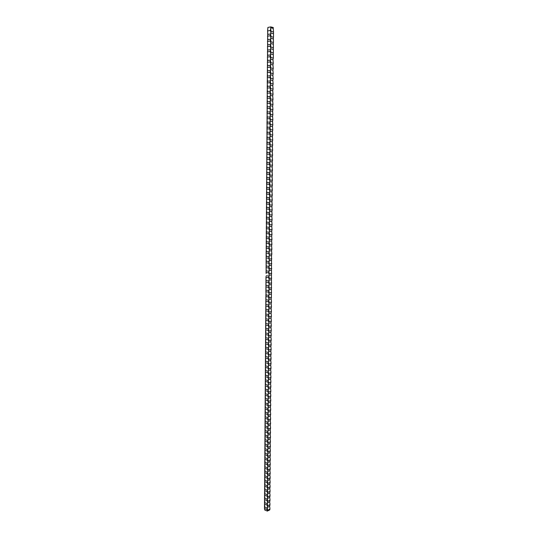 <?xml version="1.0" encoding="UTF-8"?>
<svg xmlns="http://www.w3.org/2000/svg" width="538" height="538" viewBox="0 0 538 538"><rect width="100%" height="100%" fill="white"/><g stroke="black" fill="none" stroke-linecap="round" stroke-linejoin="round"><path stroke-width="0.81" d="M269.437 254.198L271.858 253.956L271.529 255.611L269.215 255.846L269.155 251.885L268.825 253.378L269.235 254.904M271.421 295.517L271.529 255.611M266.424 251.549L266.256 249.249L266.135 252.335L266.424 251.549L269.155 251.885M266.135 252.335L266.135 253.142L268.825 253.378M266.115 273.512L266.135 253.142M266.108 257.191L266.391 256.404L269.128 256.66L268.792 258.247L269.202 259.773L269.121 256.76M266.102 257.998L268.792 258.247M271.495 260.459L269.182 260.715L269.202 259.773M271.825 258.812L269.404 259.067M266.223 254.111L266.391 256.404M266.075 262.04L266.364 261.26L269.094 261.522L268.758 263.116L269.168 264.635L269.087 261.629M266.068 262.847L268.758 263.116M271.455 265.301L269.148 265.577L269.168 264.635M271.791 263.654L269.37 263.929M266.189 258.96L266.364 261.26M266.041 267.689L268.724 267.964L269.061 266.384L266.33 266.102L266.041 266.882M268.724 267.964L269.135 269.491L269.33 268.785L269.054 266.485M271.421 270.137L269.114 270.426L269.135 269.491M271.751 268.489L269.33 268.785M266.162 263.808L266.33 266.102M266.128 268.644L266.297 270.937L269.027 271.233L268.691 272.813L269.101 274.333L269.02 271.34M266.014 271.71L266.297 270.937M266.007 272.517L268.691 272.813M271.387 274.965L269.081 275.268L269.101 274.333M271.717 273.317L269.296 273.627M265.98 276.539L265.974 277.339L268.657 277.655L268.987 276.075L266.263 275.765M268.657 277.655L269.067 279.168L269.262 278.469L268.987 276.182M271.347 279.78L269.047 280.11L269.067 279.168M271.677 278.133L269.262 278.469M266.088 278.341L265.947 281.354L265.974 277.339M265.947 281.354L265.947 282.154L268.623 282.484L268.953 280.91L266.236 280.587M268.623 282.484L269.034 284.003L269.229 283.297L268.953 281.018M271.313 284.595L269.013 284.932L269.034 284.003M271.643 282.948L269.229 283.297M266.061 283.163L265.92 286.162L265.947 282.154M265.92 286.162L265.913 286.962L268.59 287.305L268.919 285.739L266.202 285.396M268.59 287.305L269 288.819L269.195 288.119L268.919 285.839M271.28 289.397L268.98 289.753L269 288.819M271.609 287.749L269.195 288.119M266.034 287.985L265.886 290.964L265.913 286.962M265.886 290.964L265.88 291.757L268.556 292.121L268.886 290.554L266.169 290.197M268.556 292.121L268.966 293.634L269.161 292.928L268.886 290.661M271.239 294.192L268.946 294.568L268.966 293.634M271.569 292.544L269.161 292.928M271.434 295.55L271.206 298.98L268.913 299.37L268.523 296.922L268.852 295.369L266.142 294.992L265.853 296.552L268.523 296.922M266.142 294.992L265.88 291.757M265.859 295.752L266.014 292.806M271.535 297.332L269.128 297.736L268.933 298.435M269.128 297.736L268.852 295.47M271.381 300.285L271.206 298.98M265.994 297.622L265.826 300.54L265.853 296.552M265.826 300.54L265.819 301.334L268.489 301.724L268.818 300.17L266.108 299.78M268.489 301.724L268.899 303.237L269.094 302.531L268.818 300.271M269.094 302.531L271.502 302.107L271.172 303.755L268.879 304.165L268.899 303.237M271.334 305.046L271.172 303.755M265.98 302.43L265.792 305.315L265.819 301.334M265.792 305.315L265.792 306.109L268.455 306.512L268.785 304.965L266.075 304.562M268.455 306.512L268.865 308.025L269.061 307.319L268.785 305.066M269.061 307.319L271.461 306.882L271.139 308.523L268.845 308.953L268.865 308.025M271.293 309.794L271.139 308.523M265.96 307.232L265.765 310.083L265.792 306.109M265.765 310.083L265.759 310.877L268.422 311.294L268.751 309.747L266.048 309.33M268.422 311.294L268.832 312.807L269.027 312.101L268.751 309.848M269.027 312.101L271.428 311.643L271.098 313.291L268.812 313.728L268.832 312.807M271.253 314.535L271.098 313.291M265.94 312.027L265.732 314.838L265.759 310.877M265.732 314.838L265.725 315.631L268.388 316.062L268.718 314.528L266.014 314.091M268.388 316.062L268.798 317.575L268.993 316.869L268.718 314.629M268.993 316.869L271.394 316.398L271.065 318.045L268.778 318.503L268.798 317.575M271.206 319.263L271.065 318.045M265.92 316.815L265.705 319.592L265.725 315.631M265.705 319.592L265.698 320.386L268.354 320.83L268.684 319.296L265.987 318.846M268.354 320.83L268.765 322.343L268.96 321.637L268.684 319.397M268.96 321.637L271.36 321.146L271.031 322.787L268.744 323.264L268.765 322.343M271.165 323.99L271.031 322.787M265.9 321.589L265.671 324.333L265.698 320.386M265.671 324.333L265.664 325.127L268.327 325.584L268.65 324.058L265.954 323.594M268.327 325.584L268.731 327.097L268.926 326.391L268.65 324.158M268.926 326.391L271.32 325.88L270.997 327.528L268.711 328.019L268.731 327.097M271.125 328.705L270.997 327.528M265.873 326.358L265.637 329.074L265.664 325.127M265.637 329.074L265.637 329.861L268.294 330.339L268.623 328.812L265.92 328.335M268.294 330.339L268.697 331.845L268.892 331.139L268.617 328.913M268.892 331.139L271.286 330.614L270.957 332.255L268.677 332.766L268.697 331.845M271.078 333.405L270.957 332.255M265.853 331.119L265.611 333.802L265.637 329.861M265.611 333.802L265.604 334.589L268.26 335.08L268.59 333.553L265.893 333.062M268.26 335.08L268.664 336.586L268.859 335.88L268.583 333.654M268.859 335.88L271.253 335.335L270.923 336.976L268.644 337.501L268.664 336.586M271.038 338.106L270.923 336.976M265.833 335.867L265.577 338.516L265.604 334.589M265.577 338.516L265.577 339.303L268.227 339.808L268.556 338.294L265.859 337.783M268.227 339.808L268.63 341.314L268.825 340.608L268.549 338.395M268.825 340.608L271.219 340.05L270.89 341.691L268.61 342.235L268.63 341.314M270.997 342.793L270.89 341.691M265.806 340.608L265.55 343.231L265.577 339.303M265.55 343.231L265.543 344.017L268.193 344.535L268.523 343.022L265.833 342.498M268.193 344.535L268.596 346.042L268.792 345.335L268.516 343.123M268.792 345.335L271.179 344.757L270.856 346.398L268.576 346.956L268.596 346.042M270.957 347.481L270.856 346.398M265.785 345.342L265.516 347.938L265.543 344.017M265.516 347.938L265.516 348.718L268.159 349.249L268.489 347.743L265.799 347.205M268.159 349.249L268.563 350.756L268.758 350.05L268.482 347.844M268.758 350.05L271.145 349.458L270.822 351.099L268.543 351.67L268.563 350.756M270.917 352.155L270.822 351.099M265.759 350.063L265.49 352.632L265.516 348.718M265.49 352.632L265.483 353.412L268.126 353.964L268.455 352.457L265.772 351.906M268.126 353.964L268.529 355.463L268.724 354.757L268.449 352.558M268.724 354.757L271.112 354.145L270.782 355.786L268.509 356.378L268.529 355.463M270.876 356.822L270.782 355.786M265.738 354.777L265.456 357.319L265.483 353.412M265.456 357.319L265.456 358.1L268.092 358.664L268.422 357.165L265.738 356.6M268.092 358.664L268.496 360.164L268.691 359.458L268.415 357.266M268.691 359.458L271.078 358.833L270.749 360.473L268.482 361.079L268.496 360.164M270.836 361.482L270.749 360.473M265.711 359.485L265.429 362L265.456 358.1M265.429 362L265.422 362.78L268.059 363.358L268.388 361.859L265.705 361.28M268.059 363.358L268.462 364.858L268.657 364.152L268.381 361.96M268.657 364.152L271.038 363.506L270.715 365.147L268.449 365.766L268.462 364.858M270.796 366.136L270.715 365.147M265.685 364.179L265.395 366.674L265.422 362.78M265.395 366.674L265.395 367.447L268.032 368.039L268.354 366.553L265.678 365.954M268.032 368.039L268.435 369.545L268.623 368.833L268.354 366.654M268.623 368.833L271.004 368.174L270.681 369.814L268.415 370.453L268.435 369.545M270.755 370.783L270.681 369.814M265.658 368.873L265.368 371.334L265.395 367.447M265.368 371.334L265.362 372.114L267.998 372.72L268.321 371.233L265.644 370.621M267.998 372.72L268.401 374.219L268.596 373.513L268.321 371.334M268.596 373.513L270.97 372.834L270.648 374.475L268.381 375.127L268.401 374.219M270.715 375.423L270.648 374.475M265.631 373.547L265.335 375.995L265.362 372.114M265.335 375.995L265.335 376.768L267.964 377.387L268.287 375.907L265.617 375.282M267.964 377.387L268.368 378.893L268.563 378.18L268.287 376.008M268.563 378.18L270.937 377.488L270.614 379.129L268.348 379.794L268.368 378.893M270.675 380.05L270.614 379.129M265.611 378.221L265.308 380.642L265.335 376.768M265.308 380.642L265.301 381.415L267.931 382.054L268.26 380.574L265.584 379.936M267.931 382.054L268.334 383.554L268.529 382.841L268.254 380.675M268.529 382.841L270.903 382.128L270.58 383.769L268.314 384.455L268.334 383.554M270.634 384.677L270.58 383.769M265.584 382.881L265.274 385.289L265.301 381.415M265.274 385.289L265.274 386.055L267.897 386.708L268.227 385.235L265.557 384.583M267.897 386.708L268.301 388.207L268.496 387.495L268.22 385.329M268.496 387.495L270.87 386.768L270.54 388.409L268.28 389.108L268.301 388.207M270.601 389.297L270.54 388.409M265.557 387.535L265.247 389.922L265.274 386.055M265.247 389.922L265.241 390.689L267.87 391.355L268.193 389.882L265.523 389.216M267.87 391.355L268.267 392.848L268.462 392.141L268.186 389.983M268.462 392.141L270.829 391.395L270.506 393.036L268.247 393.749L268.267 392.848M270.56 393.903L270.506 393.036M265.53 392.182L265.214 394.549L265.241 390.689M265.214 394.549L265.214 395.316L267.837 395.988L268.159 394.529L265.496 393.843M267.837 395.988L268.233 397.488L268.428 396.782L268.153 394.623M268.428 396.782L270.796 396.015L270.473 397.656L268.22 398.389L268.233 397.488M270.52 398.51L270.473 397.656M265.503 396.815L265.187 399.162L265.214 395.316M265.187 399.162L265.18 399.936L267.803 400.622L268.126 399.162L265.463 398.47M267.803 400.622L268.206 402.121L268.395 401.409L268.126 399.263M268.395 401.409L270.762 400.628L270.439 402.269L268.186 403.016L268.206 402.121M270.486 403.103L270.439 402.269M265.476 401.449L265.16 403.776L265.18 399.936M265.16 403.776L265.153 404.542L267.769 405.249L268.092 403.789L265.436 403.083M267.769 405.249L268.173 406.741L268.361 406.029L268.092 403.89M268.361 406.029L270.728 405.235L270.406 406.876L268.153 407.636L268.173 406.741M270.446 407.69L270.406 406.876M265.449 406.069L265.126 408.376L265.153 404.542M265.126 408.376L265.12 409.142L267.736 409.862L268.065 408.409L265.402 407.683M267.736 409.862L268.139 411.355L268.334 410.649L268.059 408.51M268.334 410.649L270.695 409.835L270.372 411.476L268.119 412.249L268.139 411.355M270.412 412.276L270.372 411.476M265.416 410.682L265.099 412.976L265.12 409.142M265.099 412.976L265.093 413.742L267.709 414.468L268.032 413.023L265.375 412.283M267.709 414.468L268.106 415.961L268.301 415.255L268.025 413.117M268.301 415.255L270.661 414.428L270.338 416.062L268.085 416.856L268.106 415.961M270.372 416.849L270.338 416.062M265.389 415.282L265.066 417.562L265.093 413.742M265.066 417.562L265.066 418.329L267.675 419.068L267.998 417.629L265.342 416.876M267.675 419.068L268.072 420.561L268.267 419.855L267.991 417.723M268.267 419.855L270.627 419.008L270.305 420.649L268.052 421.456L268.072 420.561M270.338 421.415L270.305 420.649M265.362 419.882L265.039 422.142L265.066 418.329M265.039 422.142L265.032 422.908L267.642 423.662L267.964 422.222L265.315 421.456M267.642 423.662L268.038 425.155L268.233 424.442L267.964 422.323M268.233 424.442L270.594 423.581L270.271 425.222L268.025 426.049L268.038 425.155M270.298 425.975L270.271 425.222M265.335 424.469L265.005 426.715L265.032 422.908M265.005 426.715L265.005 427.475L267.608 428.248L267.931 426.816L265.288 426.035M267.608 428.248L268.011 429.741L268.2 429.028L267.931 426.91M268.2 429.028L270.56 428.154L270.237 429.788L267.991 430.629L268.011 429.741M270.264 430.528L270.237 429.788M265.308 429.048L264.978 431.281L265.005 427.475M264.978 431.281L264.972 432.041L267.581 432.828L267.904 431.395L265.254 430.602M267.581 432.828L267.978 434.321L268.166 433.608L267.897 431.489M268.166 433.608L270.52 432.713L270.204 434.348L267.958 435.208L267.978 434.321M270.231 435.081L270.204 434.348M265.281 433.621L264.952 435.841L264.972 432.041M264.952 435.841L264.945 436.6L267.547 437.394L267.87 435.968L265.227 435.161M267.547 437.394L267.944 438.887L268.139 438.174L267.863 436.069M268.139 438.174L270.486 437.266L270.17 438.9L267.924 439.775L267.944 438.887M270.19 439.613L270.17 438.9M265.254 438.181L264.918 440.387L264.945 436.6M264.918 440.387L264.918 441.147L267.514 441.96L267.837 440.535L265.194 439.714M267.514 441.96L267.911 443.446L268.106 442.734L267.83 440.635M268.106 442.734L270.453 441.812L270.137 443.446L267.897 444.334L267.911 443.446M270.157 444.146L270.137 443.446M265.227 442.74L264.891 444.933L264.918 441.147M264.891 444.933L264.884 445.686L267.487 446.513L267.803 445.094L265.167 444.26M267.487 446.513L267.884 447.999L268.072 447.293L267.803 445.188M268.072 447.293L270.419 446.352L270.103 447.986L267.863 448.887L267.884 447.999M270.123 448.672L270.103 447.986M265.194 447.286L264.857 449.465L264.884 445.686M264.857 449.465L264.857 450.225L267.453 451.059L267.776 449.647L265.133 448.8M267.453 451.059L267.85 452.552L268.038 451.839L267.769 449.741M268.038 451.839L270.385 450.878L270.069 452.519L267.83 453.433L267.85 452.552M270.089 453.191L270.069 452.519M265.167 451.826L264.831 453.998L264.857 450.225M264.831 453.998L264.824 454.751L267.42 455.599L267.742 454.193L265.106 453.332M267.42 455.599L267.816 457.092L268.011 456.379L267.736 454.287M268.011 456.379L270.352 455.404L270.036 457.038L267.796 457.972L267.816 457.092M270.049 457.704L270.036 457.038M265.14 456.365L264.804 458.517L264.824 454.751M264.804 458.517L264.797 459.27L267.386 460.131L267.709 458.726L265.079 457.851M267.386 460.131L267.783 461.617L267.978 460.905L267.709 458.827M267.978 460.905L270.318 459.916L270.002 461.557L267.769 462.498L267.783 461.617M270.015 462.203L270.002 461.557M265.113 460.884L264.77 463.03L264.797 459.27M264.77 463.03L264.77 463.783L267.359 464.657L267.675 463.258L265.046 462.371M267.359 464.657L267.756 466.143L267.944 465.431L267.675 463.352M267.944 465.431L270.284 464.428L269.968 466.063L267.736 467.024L267.756 466.143M269.982 466.702L269.968 466.063M265.086 465.404L264.743 467.535L264.77 463.783M264.743 467.535L264.736 468.282L267.325 469.176L267.648 467.778L265.019 466.876M267.325 469.176L267.722 470.663L267.911 469.95L267.642 467.872M267.911 469.95L270.251 468.928L269.935 470.562L267.702 471.537L267.722 470.663M269.948 471.194L269.935 470.562M265.059 469.916L264.716 472.034L264.736 468.282M264.716 472.034L264.709 472.781L267.292 473.689L267.615 472.29L264.992 471.375M267.292 473.689L267.689 475.168L267.884 474.455L267.608 472.391M267.884 474.455L270.217 473.42L269.901 475.054L267.668 476.049L267.689 475.168M269.915 475.673L269.901 475.054M265.026 474.415L264.683 476.527L264.709 472.781M264.683 476.527L264.683 477.273L267.265 478.188L267.581 476.803L264.958 475.874M267.265 478.188L267.662 479.674L267.85 478.961L267.581 476.897M267.85 478.961L270.184 477.905L269.868 479.54L267.642 480.548L267.662 479.674M269.874 480.152L269.868 479.54M264.999 478.907L264.656 481.006L264.683 477.273M264.656 481.006L264.649 481.752L267.231 482.687L267.554 481.302L264.931 480.36M267.231 482.687L267.628 484.166L267.816 483.454L267.547 481.396M267.816 483.454L270.15 482.384L269.834 484.018L267.608 485.041L267.628 484.166M269.841 484.617L269.834 484.018M264.972 483.4L264.629 485.484L264.649 481.752M264.629 485.484L264.622 486.231L267.198 487.172L267.521 485.794L264.898 484.839M267.198 487.172L267.594 488.652L267.783 487.939L267.514 485.888M267.783 487.939L270.116 486.856L269.8 488.491L267.574 489.526L267.594 488.652M269.807 489.076L269.8 488.491M264.945 487.879L264.595 489.957L264.622 486.231M264.595 489.957L264.595 490.696L267.171 491.658L267.487 490.273L264.871 489.311M267.171 491.658L267.561 493.138L267.756 492.418L267.487 490.374M267.756 492.418L270.083 491.322L269.767 492.956L267.547 494.005L267.561 493.138M269.773 493.534L269.767 492.956M264.918 492.351L264.568 494.415L264.595 490.696M264.568 494.415L264.561 495.155L267.137 496.13L267.46 494.752L264.844 493.77M267.137 496.13L267.534 497.61L267.722 496.89L267.453 494.846M267.722 496.89L270.049 495.78L269.733 497.415L267.514 498.477L267.534 497.61M269.74 497.98L269.733 497.415M264.884 496.816L264.541 498.867L264.561 495.155M264.541 498.867L264.535 499.614L267.11 500.596L267.426 499.224L264.81 498.228M267.11 500.596L267.5 502.075L267.689 501.355L267.42 499.318M267.689 501.355L270.015 500.232L269.699 501.86L267.48 502.943L267.5 502.075M269.706 502.418L269.699 501.86M264.857 501.268L264.514 503.319L264.535 499.614M264.514 503.319L264.508 504.059L267.077 505.054L267.393 503.689L264.783 502.68M267.077 505.054L267.467 506.534L267.662 505.814L267.393 503.783M267.662 505.814L269.982 504.671L269.666 506.305L267.453 507.401L267.467 506.534M269.673 506.85L269.666 506.305M264.831 505.72L264.481 507.758L264.508 504.059M264.481 507.758L264.481 508.497L267.043 509.506L267.366 508.141L264.757 507.119M267.043 509.506L267.44 510.979L267.628 510.266L267.359 508.235M267.628 510.266L269.948 509.109L269.713 509.963L267.44 510.979M267.44 511.1L264.783 510.051L264.481 508.497M266.256 249.249L266.162 248.28L268.859 248.495L269.195 246.895L266.458 246.68L266.162 248.28M266.458 246.68L266.29 244.38L266.169 247.467M268.859 248.495L269.269 250.022L269.471 249.323L269.188 247.003M269.471 249.323L271.898 249.094L271.562 250.748L269.256 250.97L269.269 250.022M271.858 253.956L271.562 250.748M266.283 244.373L266.196 243.405L268.892 243.613L269.229 242.006L266.485 241.797L266.196 243.405M266.485 241.797L266.323 239.497L266.202 242.591M268.892 243.613L269.309 245.133L269.504 244.434L269.222 242.107M269.504 244.434L271.932 244.225L271.603 245.879L269.289 246.081L269.309 245.133M271.898 249.094L271.603 245.879M266.317 239.497L266.229 238.522L268.926 238.717L269.262 237.103L266.518 236.915L266.229 238.522M266.518 236.915L266.35 234.615L266.236 237.709M268.926 238.717L269.343 240.237L269.538 239.538L269.256 237.204M269.538 239.538L271.972 239.349L271.636 241.004L269.323 241.185L269.343 240.237M271.932 244.225L271.636 241.004M266.35 234.608L266.256 233.633L268.96 233.808L269.296 232.194L266.552 232.019L266.256 233.633M266.552 232.019L266.384 229.719L266.263 232.819M268.96 233.808L269.377 235.335L269.572 234.635L269.296 232.295M269.572 234.635L272.006 234.467L271.677 236.115L269.356 236.283L269.377 235.335M271.972 239.349L271.677 236.115M266.384 229.713L266.29 228.737L268.993 228.899L269.33 227.278L266.586 227.117L266.29 228.737M266.586 227.117L266.418 224.817L266.297 227.924M268.993 228.899L269.41 230.425L269.605 229.719L269.33 227.379M269.605 229.719L272.04 229.571L271.71 231.226L269.39 231.374L269.41 230.425M272.006 234.467L271.71 231.226M266.411 224.81L266.323 223.835L269.034 223.976L269.363 222.349L266.613 222.207L266.323 223.835M266.613 222.207L266.451 219.901L266.33 223.014M269.034 223.976L269.444 225.503L269.646 224.803L269.363 222.456M269.646 224.803L272.08 224.669L271.744 226.323L269.424 226.458L269.444 225.503M272.04 229.571L271.744 226.323M266.445 219.894L266.357 218.919L269.067 219.047L269.404 217.413L266.646 217.291L266.357 218.919M266.646 217.291L266.478 214.971L266.357 218.098M269.067 219.047L269.477 220.573L269.679 219.874L269.397 217.52M269.679 219.874L272.114 219.76L271.784 221.414L269.457 221.528L269.477 220.573M272.08 224.669L271.784 221.414M266.478 214.971L266.384 213.996L269.101 214.104L269.437 212.47L266.68 212.362L266.384 213.996M266.68 212.362L266.512 210.055L266.391 213.176M269.101 214.104L269.511 215.637L269.713 214.938L269.43 212.577M269.713 214.938L272.154 214.844L271.818 216.498L269.491 216.592L269.511 215.637M272.114 219.76L271.818 216.498M266.512 210.042L266.418 209.067L269.135 209.161L269.471 207.52L266.714 207.426L266.418 209.067M266.714 207.426L266.545 205.119L266.424 208.24M269.135 209.161L269.551 210.688L269.746 209.988L269.464 207.628M269.746 209.988L272.188 209.914L271.858 211.569L269.531 211.649L269.551 210.688M272.154 214.844L271.858 211.569M266.539 205.106L266.451 204.124L269.168 204.205L269.504 202.557L266.747 202.483L266.451 204.124M266.747 202.483L266.579 200.17L266.458 203.303M269.168 204.205L269.585 205.731L269.78 205.032L269.498 202.665M269.78 205.032L272.228 204.978L271.892 206.632L269.565 206.693L269.585 205.731M272.188 209.914L271.892 206.632M266.572 200.163L266.485 199.174L269.202 199.242L269.538 197.587L266.774 197.533L266.485 199.174M266.774 197.533L266.606 195.207L266.485 198.354M269.202 199.242L269.619 200.768L269.82 200.069L269.538 197.695M269.82 200.069L272.262 200.035L271.932 201.689L269.599 201.73L269.619 200.768M272.228 204.978L271.932 201.689M266.606 195.207L266.512 194.218L269.235 194.265L269.572 192.611L266.808 192.57L266.512 194.218M266.808 192.57L266.646 190.257L266.518 193.391M269.235 194.265L269.652 195.798L269.854 195.099L269.572 192.718M269.854 195.099L272.302 195.079L271.966 196.74L269.632 196.76L269.652 195.798M272.262 200.035L271.966 196.74M266.64 190.244L266.545 189.255L269.269 189.282L269.612 187.627L266.841 187.601L266.545 189.255M266.841 187.601L266.68 185.287L266.552 188.428M269.269 189.282L269.686 190.822L269.888 190.122L269.605 187.735M269.888 190.122L272.336 190.122L272.006 191.777L269.666 191.784L269.686 190.822M272.302 195.079L272.006 191.777M266.666 185.267L266.579 184.278L269.309 184.292L269.646 182.631L266.875 182.624L266.579 184.278M266.875 182.624L266.714 180.304L266.586 183.451M269.309 184.292L269.72 185.832L269.921 185.133L269.639 182.738M269.921 185.133L272.376 185.153L272.04 186.807L269.706 186.794L269.72 185.832M272.336 190.122L272.04 186.807M266.7 180.291L266.613 179.295L269.343 179.295L269.679 177.627L266.909 177.634L266.613 179.295M266.909 177.634L266.734 175.301L266.619 178.468M269.343 179.295L269.76 180.835L269.962 180.136L269.673 177.735M269.962 180.136L272.41 180.169L272.08 181.831L269.74 181.797L269.76 180.835M272.376 185.153L272.08 181.831M266.734 175.301L266.646 174.305L269.377 174.292L269.713 172.617L266.942 172.637L266.646 174.305M266.942 172.637L266.774 170.317L266.646 173.471M269.377 174.292L269.794 175.825L269.995 175.126L269.713 172.725M269.995 175.126L272.45 175.186L272.114 176.841L269.773 176.794L269.794 175.825M272.41 180.169L272.114 176.841M266.767 170.304L266.673 169.309L269.41 169.275L269.753 167.594L266.969 167.634L266.673 169.309M266.969 167.634L266.808 165.314L266.68 168.475M269.41 169.275L269.827 170.808L270.029 170.116L269.746 167.701M270.029 170.116L272.49 170.19L272.154 171.844L269.807 171.783L269.827 170.808M272.45 175.186L272.154 171.844M266.814 165.321L266.707 164.298L269.444 164.251L269.787 162.563L267.003 162.624L266.707 164.298M267.003 162.624L266.841 160.297L266.714 163.465M269.444 164.251L269.861 165.785L270.063 165.092L269.78 162.671M270.063 165.092L272.524 165.186L272.188 166.841L269.841 166.76L269.861 165.785M272.49 170.19L272.188 166.841M266.835 160.284L266.74 159.282L269.477 159.214L269.82 157.526L267.036 157.6L266.74 159.282M267.036 157.6L266.861 155.26L266.747 158.448M269.477 159.214L269.901 160.754L270.103 160.055L269.814 157.634M270.103 160.055L272.564 160.176L272.228 161.83L269.881 161.73L269.901 160.754M272.524 165.186L272.228 161.83M266.861 155.26L266.774 154.258L269.518 154.171L269.854 152.483L267.07 152.57L266.774 154.258M267.07 152.57L266.895 150.223L266.781 153.417M269.518 154.171L269.935 155.711L270.137 155.018L269.854 152.59M270.137 155.018L272.598 155.152L272.262 156.814L269.915 156.686L269.935 155.711M272.564 160.176L272.262 156.814M266.895 150.223L266.808 149.221L269.551 149.12L269.894 147.425L267.104 147.533L266.808 149.221M267.104 147.533L266.929 145.186L266.814 148.38M269.551 149.12L269.968 150.66L270.17 149.968L269.888 147.533M270.17 149.968L272.638 150.122L272.302 151.783L269.948 151.642L269.968 150.66M272.598 155.152L272.302 151.783M266.929 145.186L266.841 144.177L269.585 144.063L269.928 142.362L267.137 142.483L266.841 144.177M267.137 142.483L266.962 140.136L266.841 143.337M269.585 144.063L270.009 145.603L270.204 144.91L269.921 142.469M270.204 144.91L272.679 145.085L272.336 146.739L269.989 146.585L270.009 145.603M272.638 150.122L272.336 146.739M266.962 140.136L266.868 139.127L269.619 138.992L269.962 137.284L267.171 137.425L266.868 139.127M267.171 137.425L266.996 135.072L266.875 138.286M269.619 138.992L270.042 140.539L270.244 139.84L269.955 137.398M270.244 139.84L272.712 140.035L272.376 141.696L270.022 141.514L270.042 140.539M272.679 145.085L272.376 141.696M266.996 135.072L266.902 134.07L269.659 133.915L269.995 132.207L267.204 132.361L266.902 134.07M267.204 132.361L267.03 130.008L266.909 133.222M269.659 133.915L270.076 135.462L270.278 134.769L269.995 132.314M270.278 134.769L272.753 134.977L272.41 136.639L270.056 136.444L270.076 135.462M272.712 140.035L272.41 136.639M267.03 130.008L266.935 128.999L269.693 128.831L270.036 127.116L267.238 127.291L266.935 128.999M267.238 127.291L267.063 124.93L266.942 128.152M269.693 128.831L270.11 130.378L270.311 129.678L270.029 127.224M270.311 129.678L272.786 129.914L272.45 131.575L270.089 131.359L270.11 130.378M272.753 134.977L272.45 131.575M267.063 124.93L266.969 123.922L269.726 123.733L270.069 122.012L267.272 122.207L266.969 123.922M267.272 122.207L267.097 119.846L266.976 123.074M269.726 123.733L270.15 125.28L270.352 124.587L270.063 122.126M270.352 124.587L272.827 124.843L272.49 126.504L270.13 126.262L270.15 125.28M272.786 129.914L272.49 126.504M267.097 119.846L267.003 118.831L269.76 118.636L270.103 116.907L267.299 117.116L267.003 118.831M267.299 117.116L267.13 114.749L267.009 117.983M269.76 118.636L270.184 120.176L270.385 119.483L270.103 117.015M270.385 119.483L272.867 119.759L272.524 121.42L270.163 121.164L270.184 120.176M272.827 124.843L272.524 121.42M267.13 114.749L267.036 113.74L269.8 113.518L270.143 111.79L267.332 112.012L267.036 113.74M267.332 112.012L267.164 109.651L267.043 112.886M269.8 113.518L270.217 115.065L270.426 114.372L270.137 111.897M270.426 114.372L272.901 114.668L272.564 116.329L270.197 116.053L270.217 115.065M272.867 119.759L272.564 116.329M267.164 109.651L267.07 108.636L269.834 108.4L270.177 106.658L267.366 106.901L267.07 108.636M267.366 106.901L267.191 104.54L267.077 107.782M269.834 108.4L270.258 109.947L270.459 109.254L270.17 106.773M270.459 109.254L272.941 109.564L272.605 111.225L270.237 110.936L270.258 109.947M272.901 114.668L272.605 111.225M267.191 104.54L267.104 103.518L269.868 103.269L270.211 101.527L267.399 101.783L267.104 103.518M267.399 101.783L267.225 99.416L267.11 102.664M269.868 103.269L270.291 104.816L270.493 104.123L270.211 101.635M270.493 104.123L272.981 104.459L272.638 106.121L270.271 105.804L270.291 104.816M272.941 109.564L272.638 106.121M267.225 99.416L267.137 98.393L269.908 98.124L270.251 96.383L267.433 96.658L267.137 98.393M267.433 96.658L267.258 94.284L267.144 97.539M269.908 98.124L270.325 99.678L270.533 98.985L270.244 96.49M270.533 98.985L273.015 99.342L272.679 101.003L270.305 100.667L270.325 99.678M272.981 104.459L272.679 101.003M267.258 94.284L267.171 93.262L269.941 92.98L270.284 91.225L267.467 91.521L267.171 93.262M267.467 91.521L267.292 89.147L267.178 92.408M269.941 92.98L270.365 94.527L270.567 93.834L270.278 91.339M270.567 93.834L273.055 94.211L272.719 95.872L270.345 95.522L270.365 94.527M273.015 99.342L272.719 95.872M267.292 89.147L267.204 88.124L269.975 87.822L270.318 86.06L267.5 86.376L267.204 88.124M267.5 86.376L267.325 84.002L267.204 87.264M269.975 87.822L270.399 89.369L270.607 88.683L270.318 86.174M270.607 88.683L273.096 89.073L272.753 90.74L270.379 90.364L270.399 89.369M273.055 94.211L272.753 90.74M267.325 84.002L267.238 82.973L270.015 82.657L270.358 80.888L267.534 81.225L267.238 82.973M267.534 81.225L267.359 78.844L267.238 82.112M270.015 82.657L270.439 84.204L270.641 83.518L270.352 81.003M270.641 83.518L273.136 83.928L272.793 85.589L270.419 85.206L270.439 84.204M273.096 89.073L272.793 85.589M267.359 78.844L267.272 77.815L270.049 77.479L270.392 75.71L267.568 76.06L267.272 77.815M267.568 76.06L267.393 73.679L267.299 76.9M270.049 77.479L270.473 79.032L270.675 78.34L270.392 75.824M270.675 78.34L273.169 78.777L272.833 80.438L270.453 80.028L270.473 79.032M273.136 83.928L272.833 80.438M267.393 73.679L267.305 72.65L270.083 72.294L270.432 70.518L267.601 70.888L267.305 72.65M267.601 70.888L267.426 68.501L267.359 71.675M270.083 72.294L270.506 73.847L270.715 73.155L270.426 70.633M270.715 73.155L273.21 73.612L272.867 75.273L270.486 74.849L270.506 73.847M273.169 78.777L272.867 75.273M267.426 68.501L267.339 67.472L270.123 67.095L270.466 65.32L267.635 65.703L267.339 67.472M267.635 65.703L267.46 63.316L267.413 66.45M270.123 67.095L270.547 68.656L270.749 67.963L270.459 65.434M270.749 67.963L273.25 68.44L272.907 70.101L270.527 69.658L270.547 68.656M273.21 73.612L272.907 70.101M267.46 63.316L267.373 62.287L270.157 61.897L270.506 60.108L267.668 60.512L267.373 62.287M267.668 60.512L267.494 58.124L267.467 61.211M270.157 61.897L270.58 63.45L270.789 62.758L270.5 60.222M270.789 62.758L273.291 63.262L272.948 64.923L270.56 64.452L270.58 63.45M273.25 68.44L272.948 64.923M267.494 58.124L267.406 57.089L270.19 56.685L270.54 54.896L267.702 55.313L267.406 57.089M273.277 58.171L272.981 59.731L270.601 59.247L270.19 56.685M267.702 55.313L267.527 52.926L267.514 55.965M273.297 53.02L273.324 58.07L270.822 57.553L270.621 58.238M270.822 57.553L270.533 55.004M273.291 63.262L272.981 59.731M267.527 52.926L267.44 51.883L270.231 51.46L270.574 49.664L267.736 50.101L267.44 51.883M267.736 50.101L267.561 47.714L267.568 50.72M270.231 51.46L270.654 53.02L270.863 52.327L270.574 49.778M273.022 54.533L270.634 54.022L270.654 53.02M273.324 47.855L273.365 52.872L270.863 52.327M267.561 47.714L267.473 46.672L270.264 46.228L270.614 44.432L267.776 44.889L267.473 46.672M267.776 44.889L267.594 42.489L267.615 45.461M270.264 46.228L270.695 47.788L270.896 47.102L270.607 44.546M273.062 49.321L270.675 48.797L270.695 47.788M273.344 42.677L273.405 47.66L270.896 47.102M267.594 42.489L267.507 41.453L270.305 40.989L270.648 39.187L267.81 39.657L267.507 41.453M267.81 39.657L267.628 37.263L267.662 40.195M270.305 40.989L270.728 42.549L270.937 41.863L270.648 39.301M273.102 44.109L270.708 43.558L270.728 42.549M273.371 37.492L273.445 42.441L270.937 41.863M267.628 37.263L267.541 36.221L270.338 35.737L270.688 33.928L267.843 34.425L267.541 36.221M267.843 34.425L267.668 32.024L267.709 34.923M270.338 35.737L270.769 37.297L270.97 36.611L270.681 34.042M273.136 38.877L270.749 38.312L270.769 37.297M267.668 32.024L267.574 30.975L270.379 30.478L270.802 32.045L271.011 31.352L273.519 31.977L273.486 37.216L270.97 36.611M270.782 26.9L273.304 27.546L273.217 28.4L270.775 27.781L270.782 26.9L267.89 27.425L267.574 30.975M267.911 27.532L267.749 29.651M270.379 30.478L270.775 27.781M271.011 31.352L270.722 28.776M273.176 33.645L270.782 33.053L270.802 32.045M273.519 31.977L273.217 28.4M267.453 507.401L267.366 508.141M269.948 509.109L269.854 507.462M267.48 502.943L267.393 503.689M269.982 504.671L269.888 503.023M270.015 500.232L269.921 498.578M267.514 498.477L267.426 499.224M270.049 495.78L269.955 494.126M267.547 494.005L267.46 494.752M270.083 491.322L269.989 489.667M267.574 489.526L267.487 490.273M270.116 486.856L270.022 485.202M267.608 485.041L267.521 485.794M270.15 482.384L270.056 480.723M267.642 480.548L267.554 481.302M270.184 477.905L270.069 476.211M267.668 476.049L267.581 476.803M270.217 473.42L270.123 471.752M267.702 471.537L267.615 472.29M270.251 468.928L270.157 467.26M267.736 467.024L267.648 467.778M270.284 464.428L270.19 462.754M267.769 462.498L267.675 463.258M270.318 459.916L270.224 458.241M267.796 457.972L267.709 458.726M270.352 455.404L270.258 453.722M267.83 453.433L267.742 454.193M270.385 450.878L270.291 449.196M267.863 448.887L267.776 449.647M270.419 446.352L270.305 444.637M267.897 444.334L267.803 445.094M270.453 441.812L270.338 440.097M267.924 439.775L267.837 440.535M270.486 437.266L270.392 435.578M267.958 435.208L267.87 435.968M270.52 432.713L270.412 430.992M267.991 430.629L267.904 431.395M270.56 428.154L270.459 426.459M268.025 426.049L267.931 426.816M270.594 423.581L270.493 421.886M268.052 421.456L267.964 422.222M270.627 419.008L270.527 417.306M268.085 416.856L267.998 417.629M270.661 414.428L270.547 412.7M268.119 412.249L268.032 413.023M270.695 409.835L270.594 408.127M268.153 407.636L268.065 408.409M270.728 405.235L270.634 403.527M268.186 403.016L268.092 403.789M270.762 400.628L270.668 398.92M268.22 398.389L268.126 399.162M270.796 396.015L270.701 394.3M268.247 393.749L268.159 394.529M270.829 391.395L270.735 389.673M268.28 389.108L268.193 389.882M270.87 386.768L270.769 385.047M268.314 384.455L268.227 385.235M270.903 382.128L270.802 380.406M268.348 379.794L268.26 380.574M270.937 377.488L270.836 375.759M268.381 375.127L268.287 375.907M270.97 372.834L270.876 371.106M268.415 370.453L268.321 371.233M271.004 368.174L270.91 366.439M268.449 365.766L268.354 366.553M271.038 363.506L270.944 361.771M268.482 361.079L268.388 361.859M271.078 358.833L270.977 357.091M268.509 356.378L268.422 357.165M271.112 354.145L271.011 352.403M268.543 351.67L268.455 352.457M271.145 349.458L271.044 347.709M268.576 346.956L268.489 347.743M271.179 344.757L271.085 343.009M268.61 342.235L268.523 343.022M271.219 340.05L271.118 338.301M268.644 337.501L268.556 338.294M271.253 335.335L271.152 333.58M268.677 332.766L268.59 333.553M271.286 330.614L271.186 328.853M268.711 328.019L268.623 328.812M271.32 325.88L271.226 324.125M268.744 323.264L268.65 324.058M271.36 321.146L271.26 319.377M268.778 318.503L268.684 319.296M271.394 316.398L271.293 314.629M268.812 313.728L268.718 314.528M271.428 311.643L271.327 309.875M268.845 308.953L268.751 309.747M271.461 306.882L271.367 305.107M268.879 304.165L268.785 304.965M271.502 302.107L271.401 300.332M268.913 299.37L268.818 300.17M268.946 294.568L268.852 295.369M268.98 289.753L268.886 290.554M269.013 284.932L268.919 285.739M269.047 280.11L268.953 280.91M269.081 275.268L268.987 276.075M269.114 270.426L269.027 271.233M269.148 265.577L269.061 266.384M269.182 260.715L269.094 261.522M269.215 255.846L269.128 256.66M269.256 250.97L269.161 251.777M269.289 246.081L269.195 246.895M269.323 241.185L269.229 242.006M269.356 236.283L269.262 237.103M269.39 231.374L269.296 232.194M269.424 226.458L269.33 227.278M269.457 221.528L269.363 222.349M269.491 216.592L269.404 217.413M269.531 211.649L269.437 212.47M269.565 206.693L269.471 207.52M269.599 201.73L269.504 202.557M269.632 196.76L269.538 197.587M269.666 191.784L269.572 192.611M269.706 186.794L269.612 187.627M269.74 181.797L269.646 182.631M269.773 176.794L269.679 177.627M269.807 171.783L269.713 172.617M269.841 166.76L269.753 167.594M269.881 161.73L269.787 162.563M269.915 156.686L269.82 157.526M269.948 151.642L269.854 152.483M269.989 146.585L269.894 147.425M270.022 141.514L269.928 142.362M270.056 136.444L269.962 137.284M270.089 131.359L269.995 132.207M270.13 126.262L270.036 127.116M270.163 121.164L270.069 122.012M270.197 116.053L270.103 116.907M270.237 110.936L270.143 111.79M270.271 105.804L270.177 106.658M270.305 100.667L270.211 101.527M270.345 95.522L270.251 96.383M270.379 90.364L270.284 91.225M270.419 85.206L270.318 86.06M270.453 80.028L270.358 80.888M270.486 74.849L270.392 75.71M270.527 69.658L270.432 70.518M270.56 64.452L270.466 65.32M270.601 59.247L270.506 60.108M270.634 54.022L270.54 54.896M270.675 48.797L270.574 49.664M270.708 43.558L270.614 44.432M270.749 38.312L270.648 39.187M270.782 33.053L270.688 33.928"/></g></svg>
